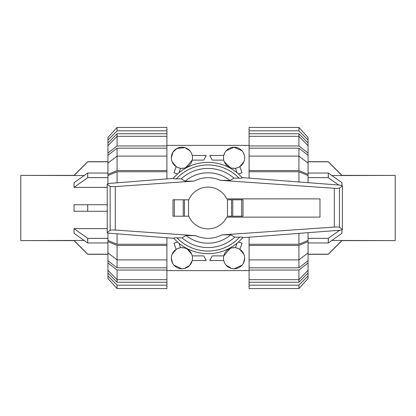 <?xml version="1.0" encoding="UTF-8"?>
<svg xmlns="http://www.w3.org/2000/svg" width="416" height="416" viewBox="0 0 416 416"><rect width="100%" height="100%" fill="white"/><g stroke="black" fill="none" stroke-linecap="round" stroke-linejoin="round"><path stroke-width="0.62" d="M319.972 217.131L319.972 198.869L226.767 198.869A20.873 20.873 0 0 0 188.521 200.496L188.521 215.504A20.873 20.873 0 0 0 226.767 217.131L319.972 217.131M243.006 216.216L243.006 199.784L243.006 216.216L227.479 216.216L227.479 199.784L231.546 199.784L231.546 216.216M188.812 199.784L172.994 199.784L172.994 216.216L188.812 216.216M184.454 216.216L184.454 199.784M177.325 237.812C174.548 237.754 173.441 237.936 173.997 238.363M173.857 238.311L109.632 233.241L107.224 232.705L107.224 232.31L110.146 230.308C110.822 229.98 112.533 229.897 115.284 230.058L195.681 235.68L186.03 235.487L182.042 237.879L176.94 237.806A43.051 43.051 0 0 0 239.71 237.115L234.749 237.177L230.828 234.775L221.9 234.926L334.308 227.063C337.059 226.902 338.77 226.98 339.446 227.313L342.368 229.315L342.368 229.694L339.924 230.23L242.679 237.702M242.07 177.606L339.924 185.12L342.368 185.661L342.368 186.04L339.446 188.042C338.77 188.37 337.059 188.453 334.308 188.287L220.319 180.32L229.97 180.513L233.958 178.121L239.06 178.194A43.051 43.051 0 0 0 176.29 178.885L181.251 178.823L185.172 181.225L194.1 181.074L115.284 186.586C112.533 186.753 110.822 186.67 110.146 186.342L107.224 184.34L107.224 183.945L109.632 183.409L173.248 178.381M238.675 178.188C241.452 178.246 242.559 178.064 242.003 177.637M172.994 216.216L172.994 199.784M243.006 199.784L231.546 199.784M173.399 178.329C172.843 178.75 173.94 178.932 176.691 178.88M242.601 237.671C243.157 237.25 242.06 237.068 239.309 237.12M342.368 186.04L342.368 229.315M107.224 184.34L107.224 232.31M173.774 238.222A45.656 45.656 0 0 0 242.819 237.531M182.042 237.879A39.582 39.582 0 0 0 234.749 237.177M229.97 180.513A35.188 35.188 0 0 0 185.172 181.225M242.226 177.778A45.656 45.656 0 0 0 173.181 178.469A45.656 45.656 0 0 1 242.226 177.778M233.958 178.121A39.582 39.582 0 0 0 181.251 178.823M186.03 235.487A35.188 35.188 0 0 0 230.828 234.775M331.833 240.448L395.2 240.614L395.2 175.386L341.973 175.552L335.13 168.678M341.973 185.437L341.973 182.749L328.276 173.03L308.058 173.03M308.058 242.97L328.276 242.97L341.973 233.251L341.973 229.913M331.833 175.552L341.973 175.552L328.276 161.803L308.058 161.803M334.963 247.489L335.686 246.766M338.692 185.026L328.276 177.642L328.276 173.03M308.058 177.642L328.276 177.642M339.711 230.246L328.276 238.358L308.058 238.358M328.276 242.97L328.276 238.358M341.973 240.448L328.276 254.197L308.058 254.197M84.167 175.552L20.8 175.386L20.8 240.614L74.027 240.448L80.87 247.322M107.224 228.639L74.027 228.639L74.027 233.251L87.724 242.97L107.942 242.97M74.027 211.26L107.224 211.26L74.027 211.26L74.027 204.74L87.724 204.74L87.724 211.26M107.942 173.03L87.724 173.03L74.027 182.749L74.027 187.361L107.224 187.361M84.167 240.448L74.027 240.448L87.724 254.197L107.942 254.197M81.037 168.511L80.314 169.234M74.027 228.639L87.724 238.358L87.724 242.97M107.942 238.358L87.724 238.358M107.224 204.74L87.724 204.74M74.027 187.361L87.724 177.642L107.942 177.642M87.724 173.03L87.724 177.642M74.027 175.552L87.724 161.803L107.942 161.803M298.927 181.974L298.927 171.746L308.058 175.583L308.058 182.676M308.058 232.679L308.058 240.417L298.927 244.254L298.927 233.381M298.927 148.184L308.058 155.277L308.058 163.197L298.927 156.109L298.927 148.184L249.09 148.184L249.09 145.959L298.927 145.959L308.058 153.052L308.058 155.277M308.058 252.803L308.058 260.723L298.927 267.816L298.927 259.891L308.058 252.803L308.058 241.623L298.927 245.461L249.09 245.461L249.09 237.208M298.927 133.728L308.058 142.995L308.058 145.579L298.927 136.318L298.927 133.728L249.09 133.728L249.09 127.436L298.927 127.436L308.058 137.462L308.058 142.995M298.927 282.272L249.09 282.272L249.09 279.682L298.927 279.682L308.058 270.421L308.058 273.005L298.927 282.272L298.927 270.041L249.09 270.041L249.09 259.891L298.927 259.891L298.927 245.461M249.09 178.147L249.09 171.746L298.927 171.746M298.927 244.254L249.09 244.254M249.09 171.746L249.09 170.539L298.927 170.539L298.927 156.109L249.09 156.109L249.09 148.184M298.927 267.816L249.09 267.816M298.927 145.959L298.927 136.318L249.09 136.318L249.09 133.728M298.927 170.539L308.058 174.377L308.058 175.583M308.058 174.377L308.058 163.197M249.09 170.539L249.09 156.109M249.09 145.959L249.09 136.318M308.058 153.052L308.058 145.579M249.09 130.827L298.927 130.827L298.927 127.436M298.927 130.827L308.058 140.088M298.927 285.173L298.927 288.564L249.09 288.564L298.927 288.564L308.058 278.538L308.058 275.912L298.927 285.173L249.09 285.173L249.09 282.272M249.09 288.564L249.09 285.173M308.058 273.005L308.058 275.912M308.058 260.723L308.058 262.948L298.927 270.041M249.09 279.682L249.09 270.041M308.058 270.421L308.058 262.948M249.09 259.891L249.09 245.461M308.058 240.417L308.058 241.623M117.073 233.828L117.073 244.254L107.942 240.417L107.942 233.007M107.942 183.638L107.942 175.583L117.073 171.746L117.073 182.822M117.073 267.816L107.942 260.723L107.942 252.803L117.073 259.891L117.073 267.816L166.91 267.816L166.91 270.041L117.073 270.041L107.942 262.948L107.942 260.723M107.942 163.197L107.942 155.277L117.073 148.184L117.073 156.109L107.942 163.197L107.942 174.377L117.073 170.539L166.91 170.539L166.91 178.885M117.073 282.272L107.942 273.005L107.942 270.421L117.073 279.682L117.073 282.272L166.91 282.272L166.91 288.564L117.073 288.564L107.942 278.538L107.942 273.005M117.073 133.728L166.91 133.728L166.91 136.318L117.073 136.318L107.942 145.579L107.942 142.995L117.073 133.728L117.073 145.959L166.91 145.959L166.91 156.109L117.073 156.109L117.073 170.539M166.91 237.765L166.91 244.254L117.073 244.254M117.073 171.746L166.91 171.746M166.91 244.254L166.91 245.461L117.073 245.461L117.073 259.891L166.91 259.891L166.91 267.816M117.073 148.184L166.91 148.184M117.073 270.041L117.073 279.682L166.91 279.682L166.91 282.272M117.073 245.461L107.942 241.623L107.942 240.417M107.942 241.623L107.942 252.803M166.91 245.461L166.91 259.891M166.91 270.041L166.91 279.682M107.942 262.948L107.942 270.421M166.91 285.173L117.073 285.173L117.073 288.564M117.073 285.173L107.942 275.912M117.073 130.827L117.073 127.436L166.91 127.436L117.073 127.436L107.942 137.462L107.942 140.088L117.073 130.827L166.91 130.827L166.91 133.728M166.91 127.436L166.91 130.827M107.942 142.995L107.942 140.088M107.942 155.277L107.942 153.052L117.073 145.959M166.91 136.318L166.91 145.959M107.942 145.579L107.942 153.052M166.91 156.109L166.91 170.539M107.942 175.583L107.942 174.377M243.859 254.197L239.819 249.345L242.081 243.142L238.363 242.102M237.052 243.225L235.409 247.738L232.144 247.837M230.261 248.373L223.787 255.876L212.352 255.876L209.68 260.572L223.787 260.572M244.655 258.227A10.566 10.566 0 0 0 234.088 247.655A10.566 10.566 0 0 0 223.522 258.227A10.566 10.566 0 0 0 234.088 268.793A10.566 10.566 0 0 0 244.655 258.227L243.438 263.156M191.677 254.197L187.429 249.215M183.856 247.837L180.591 247.738L178.948 243.225M177.637 242.102L173.919 243.142L176.181 249.345L172.141 254.197M171.345 258.227A10.566 10.566 0 0 0 181.912 268.793A10.566 10.566 0 0 0 192.478 258.227A10.566 10.566 0 0 0 181.912 247.655A10.566 10.566 0 0 0 171.345 258.227L172.562 263.156M172.141 161.803L176.181 166.655L173.919 172.858L177.637 173.898M178.948 172.775L180.591 168.262L183.856 168.163M185.739 167.627L192.213 160.124L203.648 160.124L206.32 155.428L192.213 155.428M171.345 157.773A10.566 10.566 0 0 0 181.912 168.345A10.566 10.566 0 0 0 192.478 157.773A10.566 10.566 0 0 0 181.912 147.207A10.566 10.566 0 0 0 171.345 157.773L172.931 152.204L176.972 148.434L184.985 147.664L189.899 150.857M224.323 161.803L230.261 167.627M232.144 168.163L235.409 168.262L237.052 172.775M238.363 173.898L242.081 172.858L239.819 166.655L243.859 161.803M223.522 157.773A10.566 10.566 0 0 0 234.088 168.345A10.566 10.566 0 0 0 244.655 157.773A10.566 10.566 0 0 0 234.088 147.207A10.566 10.566 0 0 0 223.522 157.773M224.744 152.844L223.787 155.428L209.68 155.428L212.352 160.124L223.787 160.124M244.338 155.204L243.438 152.844M242.076 150.857L234.088 147.207L226.101 150.857M184.491 268.471L189.592 265.476L192.213 260.572L206.32 260.572L203.648 255.876L192.213 255.876M173.924 265.143L181.912 268.793M234.088 268.793L242.076 265.143M226.101 265.143L231.509 268.471M174.299 216.216L174.299 199.784M183.258 216.216L183.258 199.784M241.701 199.784L241.701 216.216M232.742 199.784L232.742 216.216M339.446 188.042L339.446 227.313M110.146 186.342L110.146 230.308M115.284 186.586L115.284 230.058M334.308 188.287L334.308 227.063M220.319 180.32A30.3 30.3 0 0 0 194.1 181.074M195.681 235.68A30.3 30.3 0 0 0 221.9 234.926M395.2 240.614L341.973 240.614L395.2 240.614M395.2 175.386L341.973 175.386L328.276 161.689L308.058 161.689M341.973 240.614L328.276 254.311L308.058 254.311M20.8 175.386L74.027 175.386L20.8 175.386M20.8 240.614L74.027 240.614L87.724 254.311L107.942 254.311M74.027 175.386L87.724 161.689L107.942 161.689M166.91 145.382L249.09 145.382M166.91 270.618L249.09 270.618"/></g></svg>
